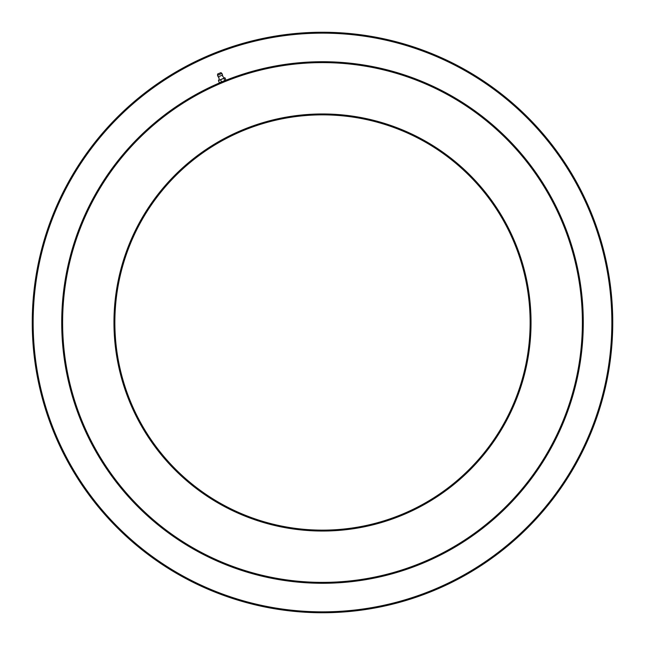 <?xml version="1.0" encoding="UTF-8"?>
<svg xmlns="http://www.w3.org/2000/svg" width="645" height="645" viewBox="0 0 645 645"><rect width="100%" height="100%" fill="white"/><g stroke="black" fill="none" stroke-linecap="round" stroke-linejoin="round"><path stroke-width="0.97" d="M582.387 322.5A259.887 259.887 0 0 0 322.5 62.613A259.887 259.887 0 0 0 62.613 322.5A259.887 259.887 0 0 0 322.5 582.387A259.887 259.887 0 0 0 582.387 322.5M61.718 322.5A260.782 260.782 0 0 1 322.5 61.718A260.782 260.782 0 0 1 583.282 322.5A260.782 260.782 0 0 1 322.5 583.282A260.782 260.782 0 0 1 61.718 322.5M531.037 322.5A208.537 208.537 0 0 1 322.5 531.037A208.537 208.537 0 0 1 113.963 322.5A208.537 208.537 0 0 1 322.5 113.963A208.537 208.537 0 0 1 531.037 322.5M114.858 322.5A207.642 207.642 0 0 0 322.5 530.142A207.642 207.642 0 0 0 530.142 322.5A207.642 207.642 0 0 0 322.5 114.858A207.642 207.642 0 0 0 114.858 322.5M611.855 322.5A289.355 289.355 0 0 0 322.5 33.145A289.355 289.355 0 0 0 33.145 322.5A289.355 289.355 0 0 0 322.5 611.855A289.355 289.355 0 0 0 611.855 322.5M32.25 322.5A290.25 290.25 0 0 1 322.5 32.25A290.25 290.25 0 0 1 612.75 322.5A290.25 290.25 0 0 1 322.5 612.75A290.25 290.25 0 0 1 32.25 322.5M224.799 80.561L219.373 82.81L218.445 80.577L225.016 77.86L225.935 80.093L225.419 80.448L224.799 80.561L223.871 78.327M217.518 75.28L217.639 74.006L220.937 72.635L221.92 73.457L217.518 75.28L218.212 76.86L222.549 75.062L222.735 76.441L224.395 77.972L225.016 77.86M225.935 80.093L219.614 82.794M221.517 81.923L220.59 79.69M219.373 82.81L219.993 82.697M218.961 80.222L218.445 80.577M224.774 77.876L218.623 80.415M218.212 76.86L219.058 77.964L218.953 80.222M222.549 75.062L221.92 73.457"/></g></svg>

